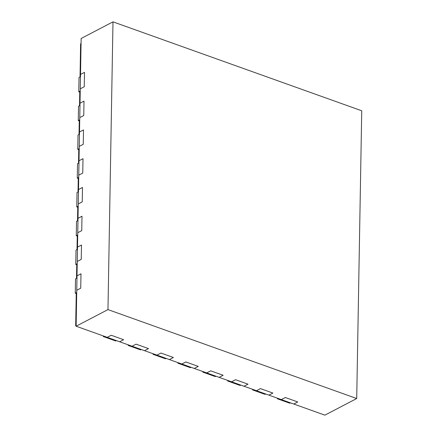 <?xml version="1.0" encoding="UTF-8"?>
<svg xmlns="http://www.w3.org/2000/svg" width="437" height="437" viewBox="0 0 437 437"><rect width="100%" height="100%" fill="white"/><g stroke="black" fill="none" stroke-linecap="round" stroke-linejoin="round"><path stroke-width="0.66" d="M81.064 43.558L80.605 43.798L80.026 76.89L80.484 76.65L79.031 77.409L78.78 91.797L80.233 91.038L79.774 91.278L79.523 105.667L79.982 105.426L78.529 106.186L78.278 120.568L79.731 119.814L79.272 120.049L79.021 134.438L79.479 134.197L78.026 134.957L77.775 149.345L79.228 148.585L78.769 148.826L78.518 163.214L78.977 162.974L77.524 163.733L77.273 178.121L78.726 177.362L78.267 177.602L78.015 191.99L78.474 191.75L77.021 192.509L76.77 206.898L78.223 206.138L77.764 206.379L77.513 220.761L77.972 220.527L76.519 221.286L76.267 235.669L77.72 234.909L77.262 235.15L77.01 249.538L77.469 249.298L76.016 250.057L75.765 264.445L77.218 263.686L76.759 263.926L76.508 278.314L76.972 278.074L75.514 278.833L75.262 293.222L76.721 292.462L76.257 292.703L75.683 325.794L76.136 325.953M76.142 325.554L75.683 325.794M112.992 21.85L81.151 38.472L80.523 74.443L84.505 72.362L84.254 86.75L80.271 88.831L80.02 103.214L84.002 101.138L83.751 115.526L79.769 117.602L79.518 131.99L83.5 129.915L83.249 144.303L79.266 146.379L79.015 160.767L82.997 158.686L82.746 173.074L78.764 175.155L78.513 189.543L82.495 187.462L82.243 201.85L78.261 203.926L78.01 218.314L81.992 216.239L81.741 230.627L77.759 232.703L77.513 247.091L81.49 245.015L81.238 259.403L77.262 261.479L77.01 275.867L80.987 273.786L80.736 288.174L76.759 290.255L76.131 326.221L107.223 337.337L111.2 335.261L123.638 339.707L119.662 341.783L132.094 346.23L136.076 344.154L148.514 348.6L144.532 350.676L156.97 355.123L160.953 353.047L173.385 357.493L169.409 359.569L181.847 364.016L185.823 361.94L198.261 366.386L194.285 368.462L206.717 372.908L210.7 370.833L223.138 375.279L219.155 377.355L231.594 381.801L235.576 379.726L248.008 384.172L244.032 386.248L256.47 390.694L260.447 388.619L272.885 393.065L268.902 395.141L281.341 399.587L285.323 397.512L297.761 401.958L293.779 404.034L324.871 415.15L356.712 398.528L361.738 110.78L112.992 21.85L107.972 309.598L356.712 398.528M76.131 326.221L107.972 309.598M103.301 335.938L103.29 336.539L115.729 340.986L116.417 340.625M103.29 336.539L103.979 336.179M107.223 337.337L111.2 335.261L123.638 339.707L119.662 341.783L107.223 337.337M128.178 344.831L128.167 345.432L140.605 349.879L141.293 349.518M128.167 345.432L128.855 345.072M132.094 346.23L136.076 344.154L148.514 348.6L144.532 350.676L132.094 346.23M153.054 353.724L153.043 354.325L165.476 358.772L166.164 358.411M153.043 354.325L153.731 353.965M156.97 355.123L160.953 353.047L173.385 357.493L169.409 359.569L156.97 355.123M177.925 362.617L177.914 363.218L190.352 367.664L191.04 367.304M177.914 363.218L178.602 362.857M181.847 364.016L185.823 361.94L198.261 366.386L194.285 368.462L181.847 364.016M202.801 371.51L202.79 372.111L215.228 376.557L215.916 376.197M202.79 372.111L203.478 371.75M206.717 372.908L210.7 370.833L223.138 375.279L219.155 377.355L206.717 372.908M227.672 380.403L227.666 381.004L240.099 385.45L240.787 385.09M227.666 381.004L228.354 380.643M231.594 381.801L235.576 379.726L248.008 384.172L244.032 386.248L231.594 381.801M252.548 389.296L252.537 389.897L264.975 394.343L265.663 393.983M252.537 389.897L253.225 389.536M256.47 390.694L260.447 388.619L272.885 393.065L268.902 395.141L256.47 390.694M277.424 398.189L277.413 398.79L289.851 403.236L290.539 402.876M277.413 398.79L278.101 398.429M281.341 399.587L285.323 397.512L297.761 401.958L293.779 404.034L281.341 399.587M79.758 92.147L78.78 91.797M80.523 74.443L84.505 72.362L84.254 86.75L80.271 88.831L80.523 74.443M79.255 120.923L78.278 120.568M80.02 103.214L84.002 101.138L83.751 115.526L79.769 117.602L80.02 103.214M78.753 149.694L77.775 149.345M79.518 131.99L83.5 129.915L83.249 144.303L79.266 146.379L79.518 131.99M78.256 178.471L77.273 178.121M79.015 160.767L82.997 158.686L82.746 173.074L78.764 175.155L79.015 160.767M77.753 207.247L76.77 206.898M78.513 189.543L82.495 187.462L82.243 201.85L78.261 203.926L78.513 189.543M77.251 236.018L76.267 235.669M78.01 218.314L81.992 216.239L81.741 230.627L77.759 232.703L78.01 218.314M76.748 264.795L75.765 264.445M77.513 247.091L81.49 245.015L81.238 259.403L77.262 261.479L77.513 247.091M76.246 293.571L75.262 293.222M77.01 275.867L80.987 273.786L80.736 288.174L76.759 290.255L77.01 275.867"/></g></svg>
